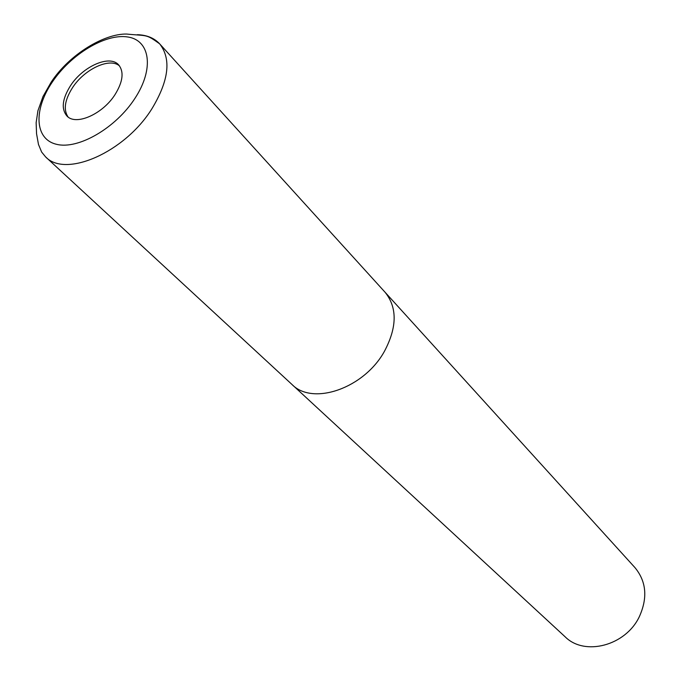 <?xml version="1.0" encoding="UTF-8"?>
<svg xmlns="http://www.w3.org/2000/svg" width="681" height="681" viewBox="0 0 681 681"><rect width="100%" height="100%" fill="white"/><g stroke="black" fill="none" stroke-linecap="round" stroke-linejoin="round"><path stroke-width="1.02" d="M119.55 65.963C109.752 57.187 84.359 69.147 72.441 87.789C64.729 100.039 63.273 109.769 68.074 116.987M291.774 384.288L565.153 636.82C584.545 656.399 625.601 645.792 639.306 616.739C647.835 597.884 646.388 581.506 634.964 567.622L384.867 292.021M385.046 292.217C397.346 307.471 397.176 327.11 384.527 351.141C364.267 388.281 312.758 406.029 291.97 384.467C312.758 406.029 364.267 388.281 384.527 351.141C397.176 327.11 397.346 307.471 385.046 292.217L159.635 43.822C154.238 38.034 146.815 34.995 137.349 34.697M115.089 94.506C122.98 81.609 124.163 71.735 118.63 64.865C109.692 54.437 82.852 66.321 70.432 85.797C62.226 98.932 61.077 109.028 66.985 116.059C75.897 125.968 102.737 114.161 115.089 94.506M151.957 108.679C168.905 80.511 171.459 58.889 159.635 43.822C145.691 33.82 147.845 36.161 126.589 34.05C104.176 33.607 69.496 54.31 51.194 82.103L42.997 96.515L37.923 110.756L36.136 122.742L36.553 133.731L38.477 144.44L41.643 152.05L45.576 156.868C65.453 178.277 124.861 152.391 151.957 108.679M134.932 98.37C154.459 68.687 150.203 40.111 127.619 36.961C105.3 33.386 70.705 54.429 52.182 82.231C33.352 109.964 34.62 139.213 56.523 144.304C78.136 149.829 115.736 128.122 134.932 98.37M291.97 384.467L45.576 156.868"/></g></svg>

